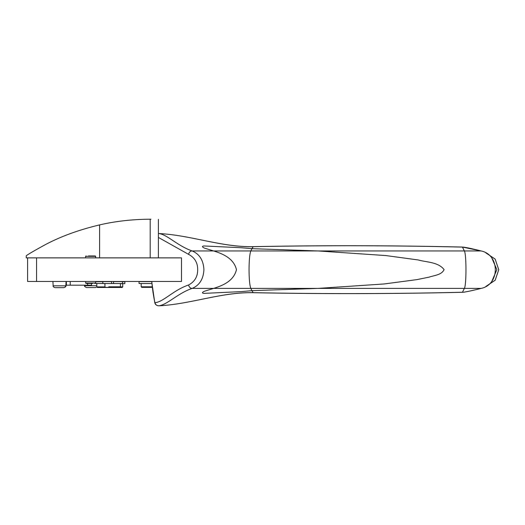<?xml version="1.0" encoding="UTF-8"?>
<svg xmlns="http://www.w3.org/2000/svg" width="525" height="525" viewBox="0 0 525 525"><rect width="100%" height="100%" fill="white"/><g stroke="black" fill="none" stroke-linecap="round" stroke-linejoin="round"><path stroke-width="0.79" d="M151.679 281.466L154.796 302.754C155.321 304.684 156.693 305.701 158.911 305.799C190.91 304.198 221.576 292.038 253.122 292.655L251.967 290.666L241.106 291.618L203.923 293.383C201.836 293.134 202 292.425 204.402 291.257L213.603 288.396C223.479 285.37 233.822 280.685 236.46 269.673C233.835 258.668 223.473 253.975 213.603 250.95L204.402 248.089C202 246.914 201.836 246.205 203.923 245.963L241.106 247.728L251.967 248.673L250.819 250.95L318.071 250.95L385.96 255.577L418.182 259.954C426.753 262.342 438.382 262.014 444.091 269.64C441.564 275.021 434.241 275.363 429.194 277.121L416.771 279.641L384.116 283.966L318.071 288.396L464.356 288.396L462.466 292.241C462.761 292.609 473.228 290.463 481.09 288.396L464.356 288.396C466.489 285.567 466.489 253.778 464.356 250.95L318.071 250.95L251.967 248.673L253.129 246.691C221.635 247.314 190.706 235.115 158.911 233.546C167.265 234.577 177.621 245.963 192.17 250.95C199.513 254.054 203.424 260.295 203.91 269.673C203.418 279.064 199.507 285.305 192.17 288.396L250.819 288.396C249.703 285.442 249.113 279.202 249.04 269.673C249.113 260.144 249.703 253.903 250.819 250.95L192.17 250.95C190.444 250.95 189.23 252.079 188.534 254.336C194.663 257.558 197.715 262.671 197.682 269.673C197.715 276.675 194.663 281.781 188.534 285.003C173.289 290.161 163.498 301.967 154.928 302.728L154.928 302.728C155.551 304.756 156.877 305.78 158.911 305.799L158.911 305.799C167.331 304.723 177.923 293.206 192.17 288.396M158.911 233.546L158.386 233.553L158.911 233.546C190.798 235.128 221.36 247.242 253.129 246.658C322.882 245.28 392.661 245.418 462.459 247.065L481.09 250.95C474.436 249.211 464.1 246.921 462.453 247.104C392.7 245.444 322.921 245.306 253.122 246.691M158.386 237.425L188.534 254.336M36.573 281.466L36.573 257.873L27.589 257.873L27.589 281.466L181.493 281.466L181.493 257.873L162.258 257.873M181.493 281.466L162.166 281.466M481.09 250.95C500.036 254.664 500.036 284.681 481.09 288.396L481.09 288.396C500.043 284.688 500.036 254.651 481.09 250.95L464.356 250.95L462.453 247.104M192.163 288.396C190.444 288.396 189.236 287.267 188.534 285.003M251.967 290.666L250.819 288.396L318.071 288.396L251.967 290.666M485.842 252.873L495.16 259.107L498.743 269.752L495.2 280.179L485.842 286.473M492.004 258.412L496.873 269.673L492.004 280.934M155.131 281.466L156.391 281.466M36.573 257.873L181.493 257.873M99.599 257.873L99.599 224.91C79.183 229.76 61.156 236.302 45.511 244.552C33.902 250.904 27.477 254.658 26.25 255.813L26.25 257.873L27.589 257.873L27.589 281.466M88.417 255.944L95.255 255.944L88.417 255.944M55.63 287.654L63.912 287.654C65.671 286.847 66.314 286.237 65.842 285.823L66.071 281.466M92.846 283.402L86.008 283.402L92.846 283.402M56.017 287.654L60.736 287.654M62.967 287.654L61.661 287.654M111.582 283.546L102.815 283.546L102.815 281.617L111.582 281.617L111.582 283.546L113.512 283.546L113.512 281.617L122.542 281.617L122.542 283.546L113.512 283.546M108.793 286.788L120.409 286.788L120.409 283.546M104.941 283.546L104.941 286.788L105.518 287.365L119.831 287.365L120.409 286.788M141.192 283.546L141.192 286.788L141.77 287.365L152.243 287.365L144.638 287.365M141.192 286.788L152.178 286.788M151.692 281.617L139.066 281.617L139.066 283.546L151.856 283.546M122.719 281.466L120.028 281.518M105.328 281.518L96.803 281.466M96.803 285.725L84.63 285.725C84.151 286.125 84.794 286.735 86.566 287.562L95.393 287.562L96.836 286.912M89.69 287.562L92.223 287.562M88.732 287.562L87.498 287.562M120.409 283.644L124.845 283.644L124.845 281.708L122.542 281.708M102.815 281.708L95.642 281.708M104.088 283.546L94.677 283.402M104.941 283.644L104.088 283.644M122.719 283.644L122.719 286.886L120.317 286.886M105.039 286.886L96.803 286.886L96.803 283.644M96.803 286.886L97.388 287.464L122.141 287.464L122.719 286.886M91.501 283.402L91.501 285.193L70.225 285.193L70.225 281.466M66.36 281.466L66.36 285.193L70.225 285.193M99.599 224.91C115.356 221.235 132.215 219.332 150.196 219.201L150.196 257.873M150.951 219.201L150.557 219.201M151.817 281.466A155.144 155.124 -90 0 0 154.928 302.728M253.122 292.655L253.129 292.655C322.895 294.033 392.674 293.902 462.453 292.241M85.621 257.873L85.621 256.331L95.642 256.331L95.255 255.944M52.92 281.466L53.15 285.823L65.842 285.823M85.621 281.466L85.621 283.014L95.642 283.014L95.642 281.466M65.848 285.725L66.163 281.466M87.636 283.402L87.636 285.193M158.911 305.799C190.792 304.218 221.366 292.097 253.129 292.688C322.849 294.066 392.628 293.928 462.459 292.281C464.395 292.379 474.771 290.049 481.09 288.396M485.835 252.866L495.147 259.074L498.75 269.673L495.147 280.265L485.835 286.479M95.642 257.873L95.642 256.331M85.621 256.331L86.008 255.944M53.15 285.823C52.913 286.525 53.557 287.136 55.079 287.654M95.642 283.014L95.255 283.402M85.621 283.014L86.008 283.402M84.63 285.725L84.604 285.193M65.94 285.725L65.336 287.037M158.386 219.325L158.386 257.873"/></g></svg>
